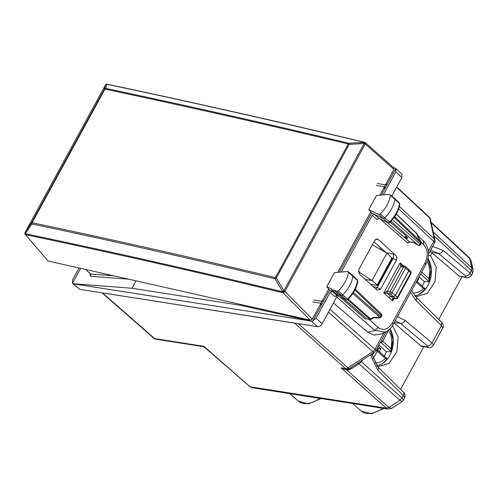 <?xml version="1.0" encoding="UTF-8"?>
<svg xmlns="http://www.w3.org/2000/svg" width="498" height="498" viewBox="0 0 498 498"><rect width="100%" height="100%" fill="white"/><g stroke="black" fill="none" stroke-linecap="round" stroke-linejoin="round"><path stroke-width="0.75" d="M377.241 366.248L378.443 366.503L389.162 363.254L396.844 351.8L398.139 337.121L392.499 325.586M376.749 365.669A22.447 16.608 98.9 0 0 391.515 351.563A22.447 16.608 98.9 0 0 390.083 328.724M428.517 255.312L430.54 255.63L432.04 252.872L430.011 251.285M415.351 296.354L416.552 296.609L427.296 293.341L434.972 281.849L436.236 267.14L430.54 255.63M414.859 295.781A22.447 16.608 98.9 0 0 429.674 281.526A22.447 16.608 98.9 0 0 428.056 258.599M372.33 244.773L386.927 253.115L371.981 280.523L358.336 271.628M386.927 253.115L391.882 258.051L391.615 258.761M392.194 258.68L377.565 285.51L370.481 284.184M376.998 285.559L377.223 284.943L371.981 280.523L365.308 279.471M429.743 251.783L430.969 251.976M378.318 245.607L380.92 248.452L380.41 249.392M378.555 245.819L380.92 248.452M344.815 368.856L341.149 367.885L345.5 368.57L294.53 323.127L102.096 292.824M294.53 323.127L295.14 323.146M473.1 269.922L472.614 273.302L471.438 270.582L471.967 268.036L469.446 257.846L471.096 260.765L473.094 269.916L471.961 268.03L433.223 232.049M391.708 408.341L388.814 407.476L386.342 408.173L388.814 407.476L399.882 400.236L401.979 397.927L403.511 400.031L402.166 401.488L399.875 400.23L401.979 397.927L403.305 395.499L404.631 397.97L403.511 400.031M402.166 401.488L391.689 408.354L388.216 409.101L386.355 408.186L250.015 386.759L204.834 347.486L202.848 346.558L155.812 339.169A4.084 3.019 98.9 0 1 154.598 338.584A4.084 2.453 131.3 0 1 153.758 338.204A4.084 4.084 0 0 0 155.812 339.169M388.216 409.101L252.119 387.724L250.015 386.759L203.931 346.334L202.848 346.558M438.713 319.461L461.963 276.826M432.04 252.872L459.032 276.01L466.582 277.548C467.672 278.276 469.309 277.548 471.488 275.357L471.469 275.388M431.517 252.424L438.707 253.557L430.863 250.127M471.438 270.582L470.1 272.997L471.494 275.357L472.614 273.296M441.545 322.262L441.415 325.611L415.967 300.487A4.084 2.453 -45.4 0 0 416.104 297.138A4.084 2.453 -45.4 0 0 416.098 297.138L441.545 322.262C443.432 324.453 443.83 326.395 442.741 328.076L441.415 325.611L431.99 342.885L433.36 345.282M465.586 276.048L438.707 253.557A4.084 2.54 129.9 0 0 443.226 250.5L470.1 272.997A4.084 2.54 129.9 0 1 465.586 276.048L465.431 277.019L466.582 277.548M400.604 389.355L423.848 346.714M393.93 322.766L420.922 345.905L422.036 346.434M395.281 320.531L400.597 323.445A4.084 2.54 -50.1 0 0 405.117 320.388L431.99 342.885C430.745 344.99 429.239 346.004 427.477 345.942L427.321 346.913L420.922 345.905M371.776 354.003L377.988 367.032L403.436 392.15A4.084 2.453 134.6 0 1 403.305 395.499L377.858 370.381L370.444 354.875M102.625 292.986L154.598 338.584L203.931 346.334L204.834 347.486M360.95 361.094L361.511 361.853L358.977 363.777L399.875 400.23M347.206 368.987L346.988 370.195L341.149 367.885L386.342 408.173M348.164 368.912L348.357 369.958L351.6 368.613L358.977 363.777L357.9 363.086M361.978 360.421L362.22 360.658L362.556 360.042M333.772 289.973L338.036 293.994L341.192 295.445A1.631 0.99 -47.9 0 0 342.761 294.897A24.489 14.828 -47.9 0 0 352.895 276.166A1.631 0.99 -47.9 0 0 352.69 275.444A1.631 0.99 -47.9 0 0 352.671 275.425L348.251 271.603L347.722 271.46L348.457 272.288C347.461 278.855 344.106 285.068 338.372 290.919L336.928 291.423L333.772 289.973L331.842 289.898L331.456 288.908L326.738 286.742L334.413 272.655L347.722 271.46M326.738 286.742L329.601 290.122L334.438 292.338M390.463 195.39L389.747 194.55L385.396 194.569L376.463 195.546L368.781 209.633L378.785 214.489L380.235 214.003C385.994 208.189 389.405 201.983 390.463 195.39L394.902 199.275A24.489 14.828 132.1 0 1 384.624 217.981A1.631 0.99 132.1 0 1 383.049 218.51L371.664 212.982L368.781 209.633M388.098 222.818L389.816 222.525C395.437 216.842 398.767 210.754 399.807 204.255L399.328 202.898L394.702 198.534A1.631 0.99 132.1 0 0 394.684 198.521L389.747 194.55M394.702 198.534A1.631 0.99 132.1 0 1 394.902 199.275L399.508 203.57A24.346 14.747 132.1 0 1 389.287 222.176A1.494 0.903 132.1 0 1 387.849 222.656L378.785 214.489M379.196 218.485L376.88 219.45L378.922 218.323L374.179 214.202L372.143 215.341L341.223 272.045M371.664 212.982L339.368 272.213M333.473 302.965L367.823 332.247L373.898 335.079L380.534 334.146M336.748 296.951L374.751 330.398L385.365 332.054L386.23 331.637M85.65 269.486L90.592 274.087L90.904 274.728L90.431 276.222L128.584 279.173M329.601 290.122L312.713 321.092L311.48 321.142L240.441 305.293L131.97 288.255L136.01 280.853M240.441 305.293L240.864 304.508M399.328 202.898A1.494 0.903 132.1 0 1 399.508 203.57L399.807 204.255M389.691 222.176L380.235 214.003M388.073 222.805L378.922 218.323A1.631 1.282 -64.1 0 0 379.14 218.466L388.073 222.805M346.253 299.752L345.992 299.591A1.494 0.903 -47.9 0 0 347.423 299.093L338.372 290.919M343.726 298.271L341.447 298.42L340.943 298.097L342.829 298.134L346.235 299.746L347.946 299.447C353.543 293.727 356.823 287.626 357.794 281.146L357.502 280.467A1.494 0.903 -47.9 0 0 357.315 279.801L352.69 275.444M336.928 291.423L345.992 299.591L342.836 298.14L338.036 293.994L336.144 293.951L331.842 289.898M337.165 295.575L334.843 296.54L336.872 295.401L332.135 291.28L330.112 292.426L316.049 318.21L312.713 321.092M347.816 299.105L347.423 299.093A24.346 14.747 -47.9 0 0 357.502 280.467L348.457 272.288M388.782 297.505L392.679 300.767L392.592 297.96L387.506 293.471L383.753 292.93L388.782 297.505L390.606 296.298L393.457 296.746L395.555 298.514L393.071 298.178M397.174 297.978L397.367 297.3A1.631 1.027 130.2 0 1 395.555 298.514A1.631 1.152 -79.4 0 0 395.966 298.719A1.631 1.631 0 0 0 397.703 297.885M393.999 298.352L392.679 300.767L393.395 298.24M397.697 297.897L411.037 273.433A1.631 0.479 -151.4 0 0 410.707 272.836L397.367 297.3L395.288 295.544L393.457 296.746L390.32 293.92L387.525 293.478A3.262 0.952 -151.4 0 1 387.506 293.471A1.631 1.201 -80.8 0 1 387.295 291.237A1.631 0.479 -151.4 0 0 387.307 291.237L390.102 291.679A1.631 1.208 98.9 0 0 390.32 293.92A1.631 0.99 132.1 0 0 392.15 292.718A1.631 0.479 -151.4 0 0 390.102 291.679L403.554 267.009A1.631 1.208 -81.1 0 1 404.774 266.268A1.631 1.631 0 0 1 405.615 266.667L408.746 269.493M408.397 269.337L408.74 270.875L395.288 295.544L392.15 292.718L405.602 268.049L410.707 272.836A1.631 0.99 -45.1 0 0 410.757 271.497A1.631 1.631 0 0 1 411.031 273.446M402.446 266.063L400.193 262.782L383.753 292.93L387.295 291.237M408.746 269.499L410.757 271.497M403.872 266.125L400.193 262.782L400.747 266.567A1.631 1.201 -80.8 0 1 401.967 265.826A1.631 1.208 98.9 0 0 400.759 266.567L403.554 267.009A1.631 0.479 -151.4 0 1 405.602 268.049A1.631 0.99 -47.9 0 0 405.615 266.667M383.491 194.531L395.823 171.91L395.91 168.517L381.368 195.179M393.638 167.695L395.854 168.467L401.911 174.095L401.867 177.531L391.789 196.019M80.639 268.354L72.459 283.356L79.636 289.294L317.6 326.669C319.361 326.725 320.886 325.729 322.181 323.669L337.432 295.7M311.48 321.142L73.387 283.81L72.459 283.356L72.546 279.963L79.064 267.999M320.164 304.701L321.403 305.156L321.222 303.294A1.631 1.208 -81.1 0 1 322.281 301.352L323.7 300.941L322.287 300.811M377.36 183.544L385.794 184.87A1.631 1.208 98.9 0 0 384.736 186.806L384.923 188.667L383.684 188.213M385.794 184.87L387.22 184.453L385.807 184.322M73.194 283.711L131.97 288.255M395.269 254.97C396.713 256.221 397.111 257.933 396.458 260.105L380.547 289.288L377.223 290.141L376.401 289.568L359.27 273.981L358.846 269.499L374.733 240.366L376.998 238.872L378.138 239.376L395.269 254.97L393.681 254.179L393.09 258.468L377.247 287.514L373.07 286.537M373.986 241.729L386.311 252.76M371.601 285.198L371.981 284.495M375.828 289.045L377.247 287.514M403.561 236.637L409.462 241.785A1.631 1.208 98.9 0 0 409.941 242.016L407.619 242.98L409.462 241.785L413.303 242.389L418.351 245.265A1.631 1.015 131.4 0 0 420.181 244.064L420.517 244.655A1.631 1.631 0 0 1 418.27 245.296M420.511 244.661L421.127 243.528A1.631 0.479 -151.4 0 0 420.798 242.931L420.181 244.064L392.455 219.662M421.127 243.528A1.631 1.631 0 0 0 421.096 241.904L394.671 216.73M416.509 233.456L417.772 236.426M367.045 319.062L370.73 318.963A1.631 0.517 56.8 0 0 371.359 319.218L373.525 317.799L379.569 317.917A1.631 1.631 0 0 0 381.032 317.064L381.649 315.937L381.319 315.34A1.631 1.002 -46.3 0 0 381.344 313.977A1.631 1.631 0 0 1 381.649 315.931M381.032 317.064A1.631 0.479 -151.4 0 0 380.702 316.473A1.631 1.015 131.4 0 1 379.862 317.394L352.802 293.577M379.569 317.917A1.631 0.386 -88.9 0 0 379.862 317.394L373.456 317.394M338.908 296.335L336.872 295.401A1.631 1.276 114.7 0 0 337.115 295.557L339.02 296.435M386.927 222.245L403.405 236.513L407.881 238.405L406.729 236.494L390.183 222.158M406.729 236.494L404.413 236.967M379.227 351.563L380.777 348.725L378.237 346.235M377.191 348.152L380.777 348.725M384.244 356.089A23.972 17.741 98.9 0 0 386.348 351.694L378.916 344.983M386.436 331.525L387.917 331.201L387.537 330.859M380.628 341.852A1.631 1.108 100 0 0 380.97 342.506A1.631 0.99 -47.9 0 0 382.775 341.298L390.774 348.519L391.185 351.719L386.348 351.694M375.984 350.368A1.631 0.51 30.2 0 1 377.347 351.252A1.631 0.99 132.1 0 0 377.353 349.87A1.631 0.99 132.1 0 0 377.036 349.714A1.631 1.133 103.8 0 0 376.65 349.496A1.631 1.133 103.8 0 0 376.469 349.471M390.027 328.78L393.003 339.785L391.185 351.719L380.97 342.506L380.335 342.387M372.977 358.753L377.347 351.252L385.346 358.473L387.245 358.79M417.231 281.569L418.781 278.731L418.32 278.282M418.781 278.731L418.115 278.662M422.248 286.095A23.972 17.741 98.9 0 0 424.352 281.7L419.061 276.925M421.682 272.126L428.778 278.531L429.189 281.731L424.352 281.7M428.019 258.767L431.007 269.785L429.189 281.731L420.642 274.018M416.253 282.073L423.35 288.485L425.248 288.803M105.987 84.542A1.631 1.183 -109.8 0 1 106.286 84.361L106.286 84.361A1.631 1.183 -109.8 0 1 106.753 84.324L105.757 88.395C185.318 105.252 266.399 123.548 348.992 143.275L364.019 142.372L364.206 143.474A1.631 0.479 28.6 0 1 365.183 144.146L364.941 142.496A1.631 1.058 103.5 0 0 364.598 142.304L364.598 142.304A1.631 1.058 103.5 0 0 364.175 142.328C276.72 121.369 190.958 102.022 106.896 84.274L105.433 85.083A1.631 0.479 -151.4 0 0 105.408 85.114A1.631 0.479 -151.4 0 0 105.389 85.152M25.292 232.846L25.392 233.537L31.841 223.951C111.471 240.683 192.552 258.979 275.07 278.83L282.659 291.591L283.904 290.751A1.631 0.479 28.6 0 1 284.881 291.423L365.183 144.146L364.175 142.328A1.631 1.077 -106.8 0 1 365.345 144.096L393.955 169.37L385.533 184.826M312.314 319.094L284.881 291.423A1.631 0.398 -4.4 0 1 282.659 291.591L284.893 291.629L283.001 292.774A1.631 1.058 -76.4 0 1 282.671 291.803C195.297 270.7 109.541 251.353 25.392 233.749L25.765 234.726C109.896 252.33 195.646 271.678 283.001 292.774L310.385 320.195L312.314 319.094L320.955 303.251M25.217 234.346L48.088 261.014L25.286 234.44A1.631 1.631 0 0 1 24.9 233.388A1.631 0.51 -0.2 0 0 25.392 233.749L25.124 232.361A1.631 0.479 -151.4 0 0 25.099 232.392A1.631 0.479 -151.4 0 0 25.081 232.473M106.36 84.336L106.896 84.274A1.631 1.121 101.9 0 1 107.319 84.249A1.631 1.631 0 0 0 106.429 84.311L106.286 84.361A1.631 1.631 0 0 0 105.408 85.114L25.099 232.392A1.631 1.631 0 0 0 24.9 233.176L24.9 233.388A1.631 0.51 -0.2 0 1 24.937 233.282M275.07 278.83L276.322 277.996L283.904 290.751L364.206 143.474L349.179 144.376A1.631 0.479 -151.4 0 0 348.226 143.997L275.369 277.616A1.631 1.058 -76.5 0 0 275.07 278.83M348.992 143.275L349.179 144.376L276.322 277.996A1.631 0.479 -151.4 0 0 275.369 277.616C192.838 257.765 111.757 239.47 32.115 222.731A1.631 0.479 28.6 0 0 31.573 222.768L25.124 232.361L105.433 85.083L104.431 89.148L105.757 88.395A1.631 1.114 102 0 0 104.972 89.111C184.546 105.974 265.627 124.27 348.226 143.997L348.992 143.275M31.841 223.951L31.573 222.768L104.431 89.148A1.631 0.479 -151.4 0 1 104.972 89.111L32.115 222.731A1.631 1.114 -78.1 0 0 31.841 223.951M322.013 301.315L328.699 289.052M337.806 272.35L370.755 211.924M379.825 195.291L384.475 186.762M310.385 320.195L48.088 261.014M393.513 167.733L393.955 169.37M391.882 258.051L377.223 284.943M383.989 408.435L371.514 413.751L361.305 411.062A25.018 15.152 -47.9 0 0 382.757 408.242M319.847 398.363A25.018 15.152 132.1 0 1 298.395 401.176L289.637 393.619M434.057 235.859L471.425 270.57L471.961 268.03M459.032 276.01L465.431 277.019M394.242 322.449L400.597 323.445L427.477 345.942M433.378 345.245C432.071 347.187 430.434 347.921 428.467 347.442L427.321 346.913M377.988 367.032A4.084 2.453 134.6 0 1 377.858 370.381M344.66 368.831L346.714 369.155A4.084 3.019 98.9 0 1 345.5 368.57A4.084 2.509 -48.3 0 0 347.978 367.873L298.364 323.65M346.714 369.155A4.084 4.084 0 0 0 349.584 368.539A4.084 1.289 56.8 0 1 347.978 367.873L372.772 351.632L328.468 312.134M383.964 332.658L374.882 349.322A4.084 1.195 28.6 0 1 375.729 350.835A4.084 4.084 0 0 1 374.384 352.291A4.084 1.289 56.8 0 1 372.772 351.632A4.084 2.509 -48.3 0 0 374.882 349.322L330.006 309.32M399.39 206.458L434.262 238.859A4.084 2.49 132.9 0 1 433.727 241.399L428.398 251.173M398.693 208.849L433.727 241.399A4.084 1.195 -151.4 0 1 434.58 242.906L428.566 253.93M396.576 187.236L429.699 218L434.262 238.859A4.084 2.982 -12.4 0 1 434.984 240.08A4.084 4.084 0 0 1 434.58 242.906M396.738 186.943L429.208 217.103A4.084 2.49 132.9 0 1 429.699 218A4.084 2.982 167.6 0 1 430.415 219.22L434.984 240.08M362.22 360.658L361.511 361.853L401.979 397.927M443.226 250.5L432.656 246.435M410.632 292.382L415.967 300.487M397.41 316.628L405.117 320.388M348.357 369.958L346.988 370.195L388.814 407.476M469.925 258.73L431.187 222.749M350.524 367.922A4.084 1.289 -123.2 0 1 351.6 368.613M368.894 319.255L378.212 327.46L374.751 330.398L367.823 332.247M378.212 327.46C383.336 331.014 387.986 329.608 392.144 323.221A4.084 1.195 28.6 0 1 392.997 324.727L425.946 264.295C430.11 255.555 429.313 247.786 423.555 240.995L417.529 235.324L423.518 240.957L423.493 244.412C427.813 249.448 428.348 255.574 425.099 262.788L425.591 264.525M392.144 323.221L425.099 262.788M90.518 274.012L113.606 275.792M89.989 273.52L90.431 276.222M372.143 215.341L376.88 219.45M330.112 292.426L334.843 296.54M395.966 298.719L393.103 298.184A1.631 1.152 -79.4 0 1 392.692 297.978M400.747 266.567A1.631 0.479 28.6 0 0 400.759 266.567L387.307 291.237A1.631 1.208 98.9 0 0 387.525 293.478M401.973 265.826L404.774 266.268M395.823 171.91L401.867 177.531M73.387 283.81L79.636 289.294M311.474 321.21L317.6 326.669M316.049 318.21L322.181 323.669M393.103 258.437L396.458 260.105M393.09 258.468L392.082 258.281M393.681 254.179L386.398 252.81M378.138 239.376L375.766 239.208M377.235 287.545L380.547 289.288M409.941 242.016L413.483 242.57M413.303 242.389L418.351 245.265L391.061 221.243M396.296 214.121L417.069 233.985A1.631 1.189 -12.4 0 1 417.343 234.458A1.631 1.631 0 0 0 416.87 233.63M394.161 217.464L420.798 242.931A1.631 1.002 -46.3 0 0 421.015 241.916L417.542 236.158M421.277 242.327L423.493 244.412M380.042 218.902L407.619 242.98M354.881 290.066L381.319 315.34L380.702 316.473L353.487 292.519M347.56 299.721L369.734 319.237A1.631 1.208 98.9 0 0 370.213 319.467A1.631 1.631 0 0 0 371.359 319.218M343.651 298.557L366.864 318.788A1.631 1.208 98.9 0 0 367.343 319.013L370.213 319.467M348.233 299.161L370.73 318.963L373.313 317.27M365.582 319.293L341.858 298.563M376.301 185.48L384.736 186.806M321.222 303.294L312.788 301.969M322.281 301.352L313.84 300.033M377.727 350.206L378.661 348.494M381.362 340.495A1.631 0.442 27 0 1 382.775 341.298L387.917 331.201M372.137 355.821L374.079 352.491M390.774 348.519A19.59 14.498 98.9 0 0 388.54 330.124M374.907 362.998A19.59 14.498 98.9 0 0 385.346 358.473M428.778 278.531A19.59 14.498 98.9 0 0 427.259 261.363M412.966 293.011A19.59 14.498 98.9 0 0 423.35 288.485M321.079 398.556L308.598 403.872L298.395 401.176M471.089 260.747L469.433 257.833L431.063 222.195M252.106 387.724L249.174 386.386M361.305 411.062L352.547 403.498M442.753 328.064L433.372 345.263M404.631 397.97C405.391 395.175 404.992 393.239 403.436 392.15M422.043 346.434L428.473 347.442M102.003 292.805L153.758 338.204M386.187 331.656L375.729 350.835M431.542 250.214L430.652 250.108M411.69 290.434L416.098 297.138M374.384 352.291L349.584 368.539M430.415 219.22A4.084 4.084 0 0 0 429.201 217.103M385.377 332.048L380.516 334.152M385.365 332.048C388.621 330.548 391.167 328.107 392.997 324.727M357.794 281.14L357.315 279.801M417.729 236.32L421.096 241.904M417.343 234.458L417.76 236.369M367.343 319.013L367.001 319.081M355.348 289.12L381.344 313.977M396.358 214.016L416.876 233.63M340.943 298.097L336.144 293.951M385.72 194.855L385.396 194.569M406.704 238.231L403.785 236.768M387.22 358.772L377.353 349.87A1.631 1.631 0 0 0 376.619 349.49M382.906 363.229L387.232 358.965M416.758 281.146L425.224 288.784M418.874 294.561L425.236 288.971M393.881 167.913L365.295 142.665A1.631 1.631 0 0 0 364.598 142.304C277.143 121.344 191.381 101.997 107.319 84.249"/></g></svg>
